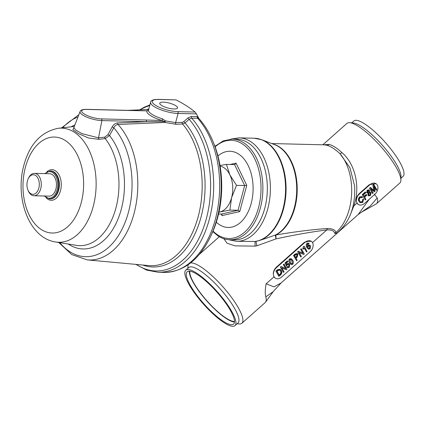 <?xml version="1.0" encoding="UTF-8"?>
<svg xmlns="http://www.w3.org/2000/svg" width="425" height="425" viewBox="0 0 425 425"><rect width="100%" height="100%" fill="white"/><g stroke="black" fill="none" stroke-linecap="round" stroke-linejoin="round"><path stroke-width="0.64" d="M174 108.981A9.201 2.55 15 0 0 177.544 107.945A9.201 2.55 15 0 0 172.938 104.306A9.201 2.55 15 0 0 163.312 102.138A9.201 2.55 15 0 0 159.768 103.179A9.201 2.55 15 0 0 164.374 106.818A9.201 2.55 15 0 0 174 108.981M38.813 188.174A9.791 6.184 -88.6 0 0 36.258 175.982A9.791 6.184 -88.6 0 0 28.231 178.728A9.791 6.184 -88.6 0 0 27.439 180.891A9.791 6.184 -88.6 0 0 27.954 190.092A9.791 6.184 -88.6 0 0 33.665 194.262A9.791 6.184 -88.6 0 0 38.813 188.174M27.954 190.092L28.3 190.91A11.188 7.066 -88.6 0 0 33.936 195.744A11.188 7.066 -88.6 0 0 40.71 188.721A11.188 7.066 -88.6 0 0 34.483 173.373A11.188 7.066 -88.6 0 0 28.618 177.926L28.231 178.728M33.936 195.744L49.114 196.122A11.188 7.066 -88.6 0 0 55.888 189.098A11.188 7.066 -88.6 0 0 49.661 173.751L34.483 173.373M136.329 264.424A83.385 52.657 -88.6 0 0 206.359 218.62A83.385 52.657 -88.6 0 0 189.125 119.287A1.397 0.34 47.8 0 1 187.919 117.938L191.404 116.45L197.381 116.599L197.901 116.652L199.091 118.867L197.673 118.267L191.696 118.123L189.125 119.287L185.072 122.953L182.58 124.01L175.961 124.265L164.996 122.458L118.001 124.472C116.216 124.674 114.814 125.784 113.788 127.803L109.507 135.564L105.214 138.603L98.929 139.32L88.65 138.029L78.699 133.758L72.909 129.795L73.849 127.601M212.574 140.548A83.385 52.657 -88.6 0 1 216.941 218.88A83.385 52.657 -88.6 0 1 210.189 237.309L211.198 235.206A79.719 50.341 -88.6 0 0 217.653 217.589A79.719 50.341 -88.6 0 0 213.477 142.699L212.574 140.548C208.957 131.968 204.43 124.663 198.985 118.639L198.948 118.602M198.061 118.309A1.397 0.924 100.4 0 1 197.901 116.652L196.419 113.905L178.08 113.454A17.76 4.925 -165 0 1 159.502 109.273A17.76 4.925 -165 0 1 150.609 102.25L148.522 110.038A17.76 4.925 15 0 0 162.531 118.857L165.431 120.886L175.626 122.613L178.08 113.454A1.397 0.882 -88.6 0 0 177.618 111.632L195.096 112.062C190.315 108.046 183.977 103.987 176.093 99.891L158.61 99.461A16.363 4.537 15 0 0 155.428 105.235A16.363 4.537 15 0 0 177.618 111.632M175.961 124.265A1.397 0.861 87.7 0 1 175.626 122.613L182.24 122.352L183.871 121.608L187.919 117.938M148.522 110.032A1.397 1.344 -159.5 0 1 146.869 110.84L130.889 110.442A1.397 0.882 91.4 0 1 131.203 110.537L146.869 110.84A19.162 5.312 -165 0 0 161.936 120.488L164.597 121.577A1.397 0.329 143.8 0 1 165.431 120.886L164.996 122.458A1.397 0.866 87.5 0 1 164.597 121.577L146.482 121.683L101.883 120.583A14.115 3.915 -165 0 1 86.934 117.188A14.115 3.915 -165 0 1 80.086 111.568L73.838 127.627L75.698 129.992L81.77 133.588L98.531 137.849L104.816 137.126L107.907 134.693L112.179 126.916C113.587 124.483 115.393 123.154 117.608 122.931L146.482 121.683A1.397 0.882 -88.6 0 0 145.988 120.004L161.936 120.488L162.531 118.857M158.61 99.461A1.397 0.882 91.4 0 0 158.297 99.36L176.093 99.891M195.096 112.062L196.419 113.905M104.816 137.126A1.397 0.845 -96.5 0 0 105.214 138.603A59.968 37.867 -88.6 0 1 115.919 208.016A59.968 37.867 -88.6 0 1 76.351 245.358L55.558 241.979A57.088 36.051 -88.6 0 0 93.229 206.433A57.088 36.051 -88.6 0 0 58.363 128.26C41.214 131.707 29.729 143.974 23.917 165.075C14.801 197.184 28.496 237.899 55.558 241.979M107.907 134.693L109.507 135.564A63.176 39.897 -88.6 0 1 121.263 209.297A63.176 39.897 -88.6 0 1 68.266 244.046M112.179 126.916L113.788 127.803A70.826 44.726 -88.6 0 1 128.451 212.213A70.826 44.726 -88.6 0 1 59.755 242.664M142.63 265.009A79.459 50.177 -88.6 0 0 201.036 217.085A79.459 50.177 -88.6 0 0 185.072 122.953A1.397 0.335 47.8 0 1 183.871 121.608M217.945 155.959A38.112 24.066 91.4 0 1 238.51 153.993A38.112 24.066 91.4 0 1 251.164 203.538A38.112 24.066 91.4 0 1 219.555 224.735A38.112 24.066 91.4 0 1 216.314 222.179M232.326 139.081L236.778 139.188A50.352 31.795 91.4 0 1 248.057 142.795A50.352 31.795 91.4 0 1 266.565 199.442A50.352 31.795 91.4 0 1 234.297 239.859L229.845 239.748A50.352 31.795 91.4 0 0 262.113 199.336A50.352 31.795 91.4 0 0 243.605 142.683A50.352 31.795 91.4 0 0 232.326 139.081L223.279 140.834L214.923 146.354M220.113 166.159A23.078 14.572 91.4 0 1 223.927 167.678A23.078 14.572 91.4 0 1 229.861 174.84A23.078 14.572 91.4 0 1 231.593 197.678A23.078 14.572 91.4 0 1 219.922 211.937A23.078 14.572 91.4 0 1 218.976 212.102M220.001 165.522L226.413 164.406L229.861 174.84L236.502 185.353L244.662 185.555L234.573 164.608L226.413 164.406M218.551 213.998L221.324 214.067L221.956 214.498L222.004 215.592L221.271 214.067M236.502 185.353L231.593 197.678L229.877 210.083L238.037 210.285L239.732 211.581L222.004 215.592M229.877 210.083L218.965 212.155M230.047 164.496L236.061 163.136L234.786 164.587M236.061 163.136L246.76 185.353L244.662 185.555L238.037 210.285L221.324 214.067M190.071 284.92A34.967 8.76 -131.6 0 0 213.924 313.947A34.967 8.76 -131.6 0 0 233.591 324.068A34.967 8.76 -131.6 0 0 230.685 310.925A34.967 8.76 -131.6 0 0 206.832 281.897A34.967 8.76 -131.6 0 0 187.165 271.777A34.967 8.76 -131.6 0 0 190.071 284.92M189.316 271.139A34.967 8.76 -131.6 0 0 193.109 282.221A34.967 8.76 -131.6 0 0 234.478 322.007M234.982 325.64L238.021 322.942A37.065 9.286 -131.6 0 0 234.94 309.007A37.065 9.286 -131.6 0 0 209.658 278.237A37.065 9.286 -131.6 0 0 188.812 267.511L185.773 270.204A37.065 9.286 48.4 0 1 206.619 280.936A37.065 9.286 48.4 0 1 231.901 311.706A37.065 9.286 48.4 0 1 234.982 325.64A37.065 9.286 48.4 0 1 214.136 314.909A37.065 9.286 48.4 0 1 188.854 284.139A37.065 9.286 48.4 0 1 185.773 270.204M237.107 323.754L239.073 323.935A39.86 9.988 -131.6 0 0 241.905 323.234A39.86 9.988 -131.6 0 0 238.59 308.252A39.86 9.988 -131.6 0 0 213.669 277.249A39.86 9.988 -131.6 0 0 190.575 262.932M188.264 264.653A39.86 9.988 -131.6 0 0 187.946 266.353L187.898 268.318M400.892 180.274L400.987 176.572A37.065 9.286 -131.6 0 0 396.945 165.182A37.065 9.286 -131.6 0 0 353.451 123.032L349.77 122.687A39.86 9.988 48.4 0 1 396.546 168.018A39.86 9.988 48.4 0 1 400.892 180.274A39.86 9.988 48.4 0 1 399.861 183.005L376.571 203.676A39.86 9.988 48.4 0 1 376.12 204L361.468 212.187L358.163 214.54L369.314 199.187M322.809 144.808L346.933 123.388A39.86 9.988 48.4 0 1 349.77 122.687M400.945 178.303L403.065 176.417A37.065 9.286 -131.6 0 0 399.983 162.483A37.065 9.286 -131.6 0 0 374.701 131.713A37.065 9.286 -131.6 0 0 353.855 120.982L351.73 122.868M265.439 238.531L275.411 235.014A2.8 2.056 -116.6 0 1 275.958 234.94L275.921 234.967C294.652 231.779 311.849 229.617 327.521 228.469C332.552 228.597 335.368 229.941 335.968 232.512L336.159 233.739C349.451 222.971 355.603 207.028 354.62 185.916L349.94 167.716L339.931 153.616C335.027 149.111 330.682 146.327 326.889 145.265L324.944 144.92M311.212 241.235L304.481 242.213L276.128 267.383C273.328 270.465 272.627 273.604 274.029 276.787A6.991 5.063 -57.4 0 1 276.489 267.612L304.842 242.441A6.991 5.063 -57.4 0 1 311.212 241.235A6.991 5.063 -57.4 0 1 312.508 242.627A6.991 5.063 -57.4 0 1 310.048 251.807L281.695 276.978A6.991 5.063 -57.4 0 1 275.32 278.184A6.991 5.063 -57.4 0 1 274.029 276.787L275.32 278.184M336.52 233.484L334.597 233.267C334.199 230.807 331.601 229.697 326.798 229.941C311.249 231.917 294.318 234.903 275.995 238.903L256.966 245.772L255.069 246.128L235.078 245.873L227.088 243.249L223.874 238.733M376.019 183.706L369.283 184.678L359.157 193.667C356.357 196.754 355.656 199.893 357.058 203.076A6.991 5.063 -57.4 0 1 359.518 193.901L369.644 184.907A6.991 5.063 -57.4 0 1 376.019 183.706A6.991 5.063 -57.4 0 1 377.31 185.098A6.991 5.063 -57.4 0 1 374.85 194.278L364.724 203.267A6.991 5.063 -57.4 0 1 358.349 204.473A6.991 5.063 -57.4 0 1 357.058 203.076L358.349 204.473M323.292 144.819L329.062 144.415C332.908 145.44 337.2 148.192 341.944 152.665C355.698 164.13 360.432 188.116 353.844 205.928L350.099 215.363M234.499 321.47A34.266 8.585 48.4 0 1 214.609 308.816A34.266 8.585 48.4 0 1 193.518 282.482A34.266 8.585 48.4 0 1 189.858 271.182M374.351 194.172L377.209 197.917A39.86 9.988 48.4 0 1 376.571 203.676M241.905 323.234L265.195 302.558A39.86 9.988 -131.6 0 0 265.561 302.148A39.86 9.988 -131.6 0 0 265.827 296.799C264.988 293.834 265.088 289.505 266.135 283.799L273.96 286.875L281.037 283.013L273.147 291.709L265.827 296.799M374.005 190.533L372.837 185.252L373.74 184.45L376.848 189.757L376.024 190.118L373.931 186.352M376.268 190.273L373.83 185.89L375.009 191.388L374.489 191.856L370.86 188.705M374.489 191.856L370.797 188.588L373.23 192.971L372.406 193.327L369.543 188.174L370.446 187.372L374.271 190.767L372.837 185.252M367.152 192.971L366.653 192.498L367.264 190.097L368.99 189.847M369.5 192.031L370.552 192.281M368.544 195.808L367.938 195.202L368.103 193.046M366.456 194.586L366.791 195.187L364.623 197.115L365.925 199.458L365.346 199.968L362.238 194.661L365.277 191.962L365.856 192.722L363.396 194.905L364.289 196.509L366.456 194.586L366.217 194.427L364.151 196.26M360.543 201.992L362.222 201.673L362.801 199.362L363.375 198.847L363.619 199.001L362.764 202.358L360.23 202.736L358.971 201.413C358.068 200 358.27 198.502 359.587 196.918L361.967 196.573M360.108 202.651L358.971 201.413M359.215 201.567C358.312 200.154 358.514 198.656 359.826 197.072L362.089 196.648L362.578 197.131L361.999 197.641L361.532 197.227M308.316 243.955L308.587 244.226L307.477 244.115L307.578 246.856L308.263 245.411L309.905 245.236L310.494 245.905L310.091 248.891L308.311 249.082L307.201 247.754C306.202 246.521 306.202 245.124 307.201 243.562L308.731 243.291L309.166 243.711L308.587 244.226L308.194 243.892M307.333 246.702L308.019 245.257L309.777 245.167M308.194 248.997L306.956 247.594C305.963 246.367 305.963 244.97 306.956 243.403L308.608 243.227M290.976 264.408L289.584 262.788C288.649 261.635 288.639 260.323 289.558 258.852L291.322 258.74M279.034 276.362L276.17 271.208L277.583 269.955L280.277 269.317L281.276 270.481C282.232 271.973 281.961 273.514 280.447 275.108L278.789 276.207L275.926 271.054L277.339 269.795L280.155 269.248M283.3 264.504L284.123 264.148L286.987 269.301L286.365 269.848L281.849 267.824L284.097 271.867L283.517 272.382L280.41 267.075L281.031 266.523L285.547 268.547L283.3 264.504L284.123 264.148M286.546 264.679L287.178 263.659L288.989 263.532M287.396 267.623L286.758 267.033L287.337 266.517L287.932 267.022M287.81 266.932L288.681 266.719L288.899 264.663L288.58 264.249M287.422 263.819L289.112 263.601L289.701 264.27L289.223 267.415L287.513 267.707L287.002 267.187L287.582 266.672L288.926 266.879L289.143 264.817L288.703 264.313L287.576 264.483L286.588 266.055L285.037 262.963L287.353 260.908L287.932 261.667L286.099 263.293L286.79 264.833L287.422 263.819L287.178 263.659M296.608 260.759L293.744 255.606L295.38 254.155L297.362 253.55L297.904 254.15L297.139 257.189L296.034 258.172L297.187 260.243L296.608 260.759L293.5 255.452L295.136 253.996L297.234 253.481M300.587 249.156L301.41 248.8L304.273 253.953L303.652 254.506L299.131 252.477L301.378 256.519L300.804 257.035L297.697 251.727L298.318 251.175L302.834 253.199L300.587 249.156L301.41 248.8M306.515 251.961L304.284 247.945L303.349 249.178L303.105 249.023L302.807 248.487L303.503 246.473L304.194 246.229L307.094 251.446L306.515 251.961L304.215 248.11M377.209 197.917L370.441 205.881L361.468 212.187M254.161 138.221L238.983 137.843A51.749 32.677 91.4 0 1 250.575 141.552A51.749 32.677 91.4 0 1 269.599 199.771A51.749 32.677 91.4 0 1 236.433 241.31L255.032 241.485L259.319 240.534A51.653 32.619 91.4 0 0 285.871 194.523A51.653 32.619 91.4 0 0 266.289 142.03A51.653 32.619 91.4 0 0 261.8 139.745L254.161 138.221A51.749 32.677 91.4 0 1 265.752 141.923A51.749 32.677 91.4 0 1 285.106 197.476A51.749 32.677 91.4 0 1 255.032 241.485L255.069 246.128M341.944 152.665A3.496 1.854 133.1 0 1 339.931 153.616A46.851 29.585 91.4 0 1 335.968 232.512A3.496 3.203 -4.2 0 0 334.597 233.267M312.508 242.627L326.798 229.941A3.496 2.21 91.4 0 1 327.521 228.469M353.074 205.987A3.496 0.988 -165.4 0 1 353.844 205.928L357.058 203.076M275.315 235.115L275.995 238.903L275.921 234.967A2.8 2.656 28.7 0 0 275.315 235.115L275.411 235.014A46.947 29.644 91.4 0 0 296.661 191.994A46.947 29.644 91.4 0 0 278.731 146.731A46.947 29.644 91.4 0 0 274.651 144.659L261.8 139.745M271.75 143.549L323.255 144.819A46.851 29.585 91.4 0 1 326.889 145.265A3.496 3.002 105.2 0 0 329.062 144.415M256.966 245.772A3.496 0.473 74.7 0 1 256.179 241.326M279.278 275.246L280.102 274.513C281.276 273.307 281.478 272.133 280.697 270.996L279.873 270.034L277.908 270.566L277.084 271.299L279.278 275.246M279.14 274.996L279.857 274.359C281.037 273.147 281.233 271.979 280.452 270.842L279.751 269.965M283.517 272.382L280.654 267.229L281.276 266.677L285.547 268.547M285.791 268.701L283.544 264.658M286.588 266.055L285.037 262.963M285.281 263.118L287.598 261.067M289.829 262.942C288.894 261.789 288.883 260.483 289.797 259.011L291.444 258.814L292.719 260.371C293.654 261.518 293.659 262.825 292.74 264.292L291.098 264.493L289.584 262.788M292.442 263.76L292.14 260.886L291.051 259.462L290.094 259.542L290.408 262.427L291.486 263.84L292.442 263.76L291.895 260.732L290.928 259.399M291.364 263.75L292.198 263.601M295.561 257.322L296.576 256.418L297.091 254.527L297.335 254.687L295.768 254.708L294.658 255.696L295.699 257.571L296.82 256.572L297.335 254.687L297.001 254.309M297.091 254.527L296.873 254.246M300.804 257.035L297.936 251.882L298.557 251.329L302.834 253.199M303.078 253.353L300.831 249.316M303.349 249.178L303.052 248.641L303.503 246.473M303.742 246.627L304.194 246.229M308.47 246.032L307.859 247.382L308.736 248.413L309.788 248.354L309.942 246.463L309.469 245.932L308.47 246.032M308.608 248.327L309.543 248.2L309.697 246.309L309.347 245.863M361.659 197.296L361.999 197.641L360.134 197.604C359.168 198.842 359.051 199.994 359.794 201.052L360.66 202.072L362.467 201.827L362.801 199.362M363.04 199.516L363.619 199.001M365.346 199.968L362.238 194.661M362.483 194.815L365.521 192.121M367.243 192.004L368.491 192.307L368.688 190.719L367.806 190.793L367.487 192.158L368.735 192.467L368.688 190.591M367.487 192.158L367.742 192.44M369.5 190.342L369.415 192.249L370.68 192.35L371.078 192.791L370.446 195.542L368.656 195.893L368.183 195.357L368.348 193.2L366.897 192.653L367.508 190.257L369.118 189.917L369.5 190.342M370.148 195.006L370.249 193.136L369.033 192.998L368.757 194.831L370.148 195.006L370.494 193.29L370.223 192.992M368.757 194.831L369.097 195.213M368.974 195.117L369.904 194.852M373.081 185.412L373.984 184.609M372.651 193.487L369.543 188.174M369.787 188.333L370.69 187.531M50.272 170.967L50.888 170.983A13.988 8.829 -88.6 0 1 58.666 190.166A13.988 8.829 -88.6 0 1 50.198 198.948L49.587 198.932A13.988 8.829 -88.6 0 0 58.05 190.15A13.988 8.829 -88.6 0 0 50.272 170.967L44.731 173.628M44.588 196.01A13.287 8.388 -88.6 0 0 57.104 189.879A13.287 8.388 -88.6 0 0 54.937 174.765A13.287 8.388 -88.6 0 0 45.14 173.639M46.192 197.832A15.295 9.658 -88.6 0 0 60.504 190.676A15.295 9.658 -88.6 0 0 58.05 173.342A15.295 9.658 -88.6 0 0 46.83 171.897M81.18 202.884A48.004 30.313 -88.6 0 0 65.237 140.484A48.004 30.313 -88.6 0 0 25.426 167.179A48.004 30.313 -88.6 0 0 41.363 229.58A48.004 30.313 -88.6 0 0 81.18 202.884M77.977 116.981A70.826 44.726 -88.6 0 0 62.587 127.787M58.751 242.5L71.782 254.591L87.21 259.887A74.062 46.766 -88.6 0 0 134.04 213.504A74.062 46.766 -88.6 0 0 118.001 124.472A1.397 0.866 -92.5 0 1 117.608 122.931M87.21 259.887L148.729 265.572A78.237 49.401 -88.6 0 0 198.199 216.58A78.237 49.401 -88.6 0 0 182.58 124.01A1.397 0.861 87.7 0 1 182.24 122.352M149.717 105.591A83.385 52.657 -88.6 0 0 140.138 109.825M210.189 237.309C198.82 260.19 183.467 271.888 164.13 272.404L158.148 272.255A84.618 53.433 -88.6 0 0 209.376 219.135A84.618 53.433 -88.6 0 0 191.696 118.123A1.397 0.882 91.4 0 1 191.404 116.45M164.13 272.404A84.618 53.433 -88.6 0 0 215.353 219.284A84.618 53.433 -88.6 0 0 197.673 118.267A1.397 0.882 91.4 0 1 197.381 116.599M148.824 108.922A79.459 50.177 -88.6 0 0 146.466 109.554M74.901 124.892A63.176 39.897 -88.6 0 0 71.156 126.825M131.203 110.537L86.604 109.438A12.729 3.527 15 0 0 84.129 113.932A12.729 3.527 15 0 0 101.384 118.904L145.988 120.004M98.929 139.32A1.397 0.845 -96.6 0 1 98.531 137.849L101.883 120.583A1.397 0.882 -88.6 0 0 101.384 118.904M130.889 110.442L86.291 109.342A1.397 0.882 91.4 0 1 86.604 109.438M215.114 146.875A49.109 31.009 91.4 0 1 242.218 143.809A49.109 31.009 91.4 0 1 258.527 207.65A49.109 31.009 91.4 0 1 217.797 234.967A49.109 31.009 91.4 0 1 213.042 231.115M246.76 185.353L239.732 211.581M266.135 283.799L274.029 276.787M273.323 144.149A46.851 29.585 91.4 0 1 297.187 187.074A46.851 29.585 91.4 0 1 275.958 234.94M304.481 242.213L304.842 242.441M276.128 267.383L276.489 267.612M369.283 184.678L369.644 184.907M359.157 193.667L359.518 193.901M58.363 128.26L74.29 126.475M78.875 114.676L61.577 127.904M149.898 104.911L144.272 107.206L139.644 109.847M158.148 272.255L146.63 270.103L135.835 264.382M127.654 110.362L148.676 109.459M44.179 195.999L49.587 198.932M86.291 109.342C82.503 109.347 80.431 110.086 80.086 111.568M158.297 99.36C153.25 99.429 150.689 100.396 150.609 102.25M147.347 110.744L148.527 110.027M212.819 231.625L218.158 236.024C221.866 238.388 225.76 239.631 229.845 239.748M265.513 238.51L259.319 240.534M238.983 137.843L230.988 139.092M199.187 254.554L219.289 236.709M358.169 214.535L281.037 283.013M273.147 291.709L265.561 302.148M228.512 239.673L236.433 241.31M323.255 144.819L325.024 144.93M255.712 241.405L256.217 241.299"/></g></svg>
